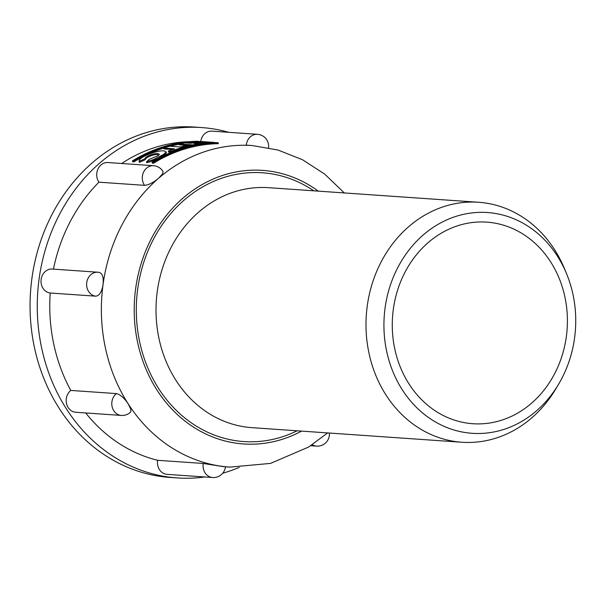 <?xml version="1.0" encoding="UTF-8"?>
<svg xmlns="http://www.w3.org/2000/svg" width="605" height="605" viewBox="0 0 605 605"><rect width="100%" height="100%" fill="white"/><g stroke="black" fill="none" stroke-linecap="round" stroke-linejoin="round"><path stroke-width="0.91" d="M239.232 467.431A175.609 152.082 -86 0 1 222.731 473.208M204.755 476.982A175.609 152.082 -86 0 1 177.288 477.935A175.609 152.082 -86 0 1 39.083 279.102A175.609 152.082 94 0 1 201.631 127.564L194.432 127.065A175.609 152.082 94 0 0 31.883 278.602A175.609 152.082 -86 0 0 170.088 477.436L177.288 477.935M228.698 132.314A175.609 152.082 94 0 0 201.631 127.564M223.827 466.705L203.242 463.468A12.024 10.414 -86 0 0 212.642 477.527L167.048 474.358A12.024 10.414 -86 0 1 157.648 460.299A161.172 139.581 -86 0 1 85.691 412.95M121.371 415.431A12.024 12.024 0 0 0 130.377 412.255L130.937 410.999L130.635 408.783L128.2 403.853C124.229 397.931 120.289 394.513 116.379 393.598A12.024 10.414 -86 0 0 112.122 406.711A12.024 10.414 -86 0 0 121.371 415.431L75.769 412.262A12.024 10.414 -86 0 1 66.52 403.543A12.024 10.414 -86 0 1 70.777 390.429A161.172 139.581 -86 0 1 50.215 293.009A12.024 10.414 -86 0 1 41.064 280.1A12.024 10.414 -86 0 1 52.272 269.051L97.874 272.22A12.024 10.414 -86 0 0 86.666 283.269A12.024 10.414 -86 0 0 95.809 296.178C99.417 295.716 101.829 291.867 103.039 284.63C103.788 277.4 102.457 273.316 99.031 272.371M53.452 269.127A161.172 139.581 -86 0 1 98.94 182.173A12.024 10.414 -86 0 1 97.934 169.082A12.024 10.414 -86 0 1 107.962 162.541L153.557 165.709A12.024 10.414 -86 0 0 143.529 172.251A12.024 10.414 -86 0 0 144.535 185.342C148.588 185.047 153.322 182.649 158.722 178.127L162.753 173.643L163.047 171.548A12.024 12.024 0 0 0 153.557 165.709M121.673 163.494A161.172 139.581 -86 0 1 189.115 141.714M200.739 141.517A12.024 10.414 -86 0 1 211.871 131.141L257.465 134.31A12.024 10.414 -86 0 0 246.28 145.132L252.224 145.548A161.172 139.581 94 0 0 158.722 178.127A161.172 139.581 94 0 0 103.039 284.63L103.039 284.63A161.172 139.581 94 0 0 128.2 403.853A161.172 139.581 94 0 0 219.471 465.948A161.172 139.581 94 0 0 229.885 467.12L225.431 466.81A12.024 12.024 0 0 1 212.642 477.527M203.242 463.468L157.648 460.299M116.379 393.598L70.777 390.429M95.809 296.178L50.215 293.009M144.535 185.342L98.94 182.173M246.28 145.132L247.044 145.185M205.208 143.43L203.794 143.332L203.59 142.387L208.536 142.727A162.14 140.413 -86 0 1 214.699 142.455L201.102 141.51A162.14 140.413 -86 0 0 194.939 141.789L200.626 142.183L190.741 143.249L185.175 142.863A162.14 140.413 -86 0 0 179.178 143.914L192.776 144.86A162.14 140.413 -86 0 1 198.773 143.808L194.046 143.43A162.14 140.413 -86 0 1 203.59 142.387M198.659 143.793A161.172 139.581 -86 0 1 203.794 143.332M191.944 145.722L189.448 145.548M186.824 145.366L179.375 144.852L179.178 143.914M177.583 149.919A161.172 139.581 -86 0 0 171.238 152.241L171.041 151.311L168.326 151.121A162.14 140.413 -86 0 1 174.505 148.853L163.842 148.028L164.031 148.959L172.508 149.548M171.238 152.241L168.523 152.052L168.326 151.121M145.094 159.44L147.212 157.421L151.553 155.493L155.334 154.585L159.198 154.721M139.392 162.374L145.162 159.75L144.958 158.805L139.15 161.293L139.392 162.374L139.188 161.414C137.38 157.421 159.077 149.39 164.454 151.038L166.11 151.855L163.864 154.275L153.383 159.591L146.554 161.792L149.458 159.244L157.935 155.803L159.387 154.177L157.149 153.481L152.944 154.086L148.769 155.576L145.465 157.557L144.958 158.805M146.554 161.792L146.75 162.753L150.592 161.656L158.207 158.442L165.127 154.457L166.269 153.186L166.11 151.855M152.105 162.223L152.301 163.176L153.504 163.259A161.172 139.581 -86 0 1 218.352 143.665L218.148 142.712L216.945 142.629A162.14 140.413 -86 0 0 152.105 162.223L153.299 162.306A162.14 140.413 -86 0 1 218.148 142.712M133.909 161.898L133.705 160.945L132.51 160.862L132.707 161.815L133.909 161.898A161.172 139.581 -86 0 1 163.849 148.066M170.156 146.251A161.172 139.581 -86 0 1 179.254 144.247M187.595 143.03A161.172 139.581 -86 0 1 195.075 142.432M566.462 273.483L564.397 268.514A120.282 104.166 94 0 0 478.57 202.267A120.282 104.166 94 0 0 367.243 306.062A120.282 104.166 94 0 0 461.902 442.247A120.282 104.166 94 0 0 556.063 388.508L558.793 383.873A110.654 95.832 94 0 0 574.591 337.824A110.654 95.832 94 0 0 566.462 273.483A110.654 95.832 94 0 0 466.054 213.822A110.654 95.832 94 0 0 385.075 308.021A110.654 95.832 94 0 0 444.32 426.449A110.654 95.832 94 0 0 558.793 383.873M566.356 336.531A101.035 87.498 94 0 0 486.836 222.133A101.035 87.498 94 0 0 393.318 309.321A101.035 87.498 -86 0 0 472.83 423.719A101.035 87.498 -86 0 0 566.356 336.531M192.912 145.51L192.776 144.86M195.135 142.697L194.939 141.789M198.886 144.338L198.773 143.808M171.041 151.311A162.14 140.413 -86 0 1 189.38 145.593L186.869 145.359A162.14 140.413 -86 0 0 180.555 146.977L169.672 146.221A162.14 140.413 -86 0 0 163.842 148.028M189.637 146.44L189.441 145.502L189.531 146.304M153.504 163.259L153.299 162.306M133.705 160.945A162.14 140.413 -86 0 1 198.553 141.351L197.351 141.26A162.14 140.413 -86 0 0 132.51 160.862M310.698 445.719L316.551 446.127A12.024 10.414 -86 0 1 312.248 444.698M318.268 191.127A137.123 118.746 94 0 0 134.59 298.938A137.123 118.746 94 0 0 301.592 431.108M313.806 190.817A134.711 116.667 94 0 0 137.698 289.031A134.711 116.667 94 0 0 180.6 414.395A134.711 116.667 94 0 0 297.131 430.798M478.57 202.267L268.59 187.679A120.282 104.166 94 0 0 157.255 291.474A120.282 104.166 94 0 0 251.914 427.659L461.902 442.247M316.551 446.127A12.024 12.024 0 0 0 329.37 433.044M344.29 192.934L324.794 174.179L302.447 159.697L277.982 150.032L252.224 145.548M229.885 467.12L270.571 463.392L308.679 447.004L327.623 432.923M99.417 272.424A12.024 12.024 0 0 0 97.874 272.22M268.575 147.756A12.024 12.024 0 0 0 257.465 134.31"/></g></svg>
